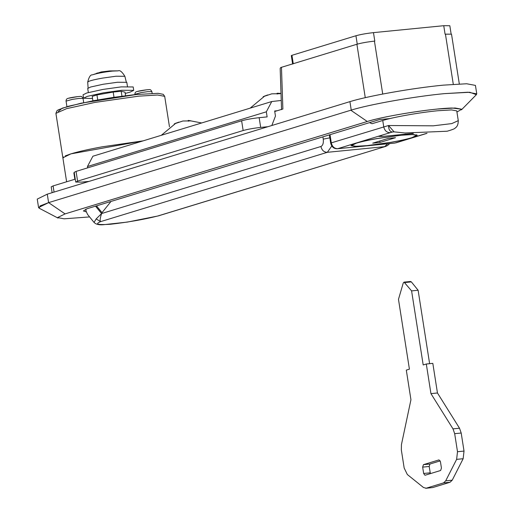 <?xml version="1.0" encoding="UTF-8"?>
<svg xmlns="http://www.w3.org/2000/svg" width="514" height="514" viewBox="0 0 514 514"><rect width="100%" height="100%" fill="white"/><g stroke="black" fill="none" stroke-linecap="round" stroke-linejoin="round"><path stroke-width="0.77" d="M267.659 94.949L263.142 96.703L271.752 93.831L280.001 93.715L277.412 93.259L277.033 93.31L277.412 93.259L277.521 93.953M277.142 93.991L277.033 93.31M92.905 100.815L92.212 96.388L96.96 94.936L113.189 92.057L121.188 91.267L125.024 92.147L125.583 95.7M121.959 96.169L121.188 91.267M114.005 97.287L113.189 92.057M97.744 99.934L96.96 94.936M178.776 122.12L174.259 123.88L182.868 121.008L191.118 120.886L188.529 120.43L188.15 120.488L188.529 120.43L188.632 121.124M188.259 121.169L188.15 120.488M125.23 93.432L130.023 92.16L133.717 90.342L121.76 90.265L103.442 92.816L87.271 96.381L83.576 98.2L92.552 98.547M133.717 90.342L133.19 86.956L121.227 86.879L102.916 89.43L86.744 92.995L83.043 94.814L83.576 98.2M88.132 88.363L87.701 82.099L88.986 81.257C91.563 80.3 96.041 79.252 102.434 78.122L116.003 76.226L124.863 76.278C122.036 71.742 119.807 69.93 118.175 70.848L112.482 71.086C103.834 72.069 97.23 73.296 92.674 74.774L101.29 71.941L109.334 70.964M118.175 70.848L109.7 70.926M97.904 72.898L96.414 73.348M127.44 86.41L126.804 82.324L117.475 82.259L103.198 84.251L90.593 87.027L87.708 88.447L88.35 92.533M369.508 122.653L372.046 123.713L382.75 120.494C393.441 117.128 419.777 112.457 437.69 110.748L451.517 109.919L456.747 110.876L458.276 120.642M330.027 134.726L331.299 142.873L388.558 125.512L394.071 131.854L392.407 132.008C389.882 131.7 388.603 129.534 388.558 125.512L433.225 125.827L451.742 123.598L458.276 120.662C458.244 124.356 457.229 126.791 455.224 127.96C455.153 128.596 452.461 129.682 447.161 131.224L404.839 132.998M394.071 131.854L405.745 133.062M392.407 132.008L379.949 135.78L378.696 136.396L382.75 136.422L379.647 135.876M382.75 136.422L413.32 133.409M355.868 143.213L350.978 145.616L355.315 146.413L366.79 145.725L391 142.352C400.194 140.733 407.319 139.159 412.382 137.636L417.272 135.24L412.935 134.443L401.46 135.131L377.244 138.504C368.056 140.123 360.931 141.697 355.868 143.213M367.124 145.623L390.871 142.314C399.886 140.727 406.876 139.185 411.836 137.694L416.629 135.336L412.382 134.559L401.126 135.233L377.379 138.542C368.365 140.129 361.374 141.671 356.414 143.162L351.615 145.52L355.868 146.297L367.124 145.623M388.282 138.407L395.523 137.694L379.968 142.449L372.727 143.162L388.282 138.407M379.743 141.016L379.968 142.449M464.02 451.074L461.199 433.032L459.516 428.226L437.459 392.985L432.82 363.359L426.305 364.002L423.189 364.953L411.592 290.892L418.113 290.249L411.361 281.903L410.577 281.479L404.055 282.122L403.259 282.976L398.478 299.334L409.414 369.168L406.304 370.119L410.943 399.738L401.44 444.629L401.344 449.981L404.171 468.023L407.332 474.518L423.517 487.535L426.202 488.204L443.511 482.909L445.702 480.834L452.224 480.192L463.146 458.719L464.02 451.074L457.505 451.716L454.678 433.675L452.995 428.869L430.944 393.628L437.459 392.985M432.724 487.561L425.727 488.3L432.724 487.561L450.033 482.267L452.224 480.192M429.614 363.674L418.113 290.249M440.215 460.878L429.955 464.014L429.177 466.474L430.391 473.619M425.091 475.238L440.646 470.483L441.43 468.029L440.434 461.681L438.995 459.901L423.44 464.656L422.656 467.117L423.652 473.465L424.975 475.264M445.702 480.834L456.625 459.362L457.505 451.716M411.592 290.892L404.055 282.122M404.839 282.546L411.361 281.903M430.944 393.628L426.305 364.002M96.613 206.005L102.016 212.655L110.741 201.771M94.049 222.414L96.157 218.919L101.599 213.548C100.095 218.167 99.767 220.859 100.603 221.63C94.505 224.194 97.801 225.068 110.484 224.258C128.044 222.254 143.836 219.491 157.856 215.976L385.474 146.477L387.421 145.603L389.734 143.579M85.909 209.179L85.992 210.926L87.547 214.409L94.017 222.376C94.717 223.005 96.638 225.293 103.327 224.727L127.369 222.087L158.216 215.925L385.474 146.477M96.157 218.919L100.603 221.63L327.347 152.305C323.987 152.253 321.848 150.319 320.922 146.49C322.888 145.494 323.666 143.04 323.261 139.127L322.914 136.904M158.44 215.854L159.411 215.597M101.926 146.856L143.175 140.849L70.893 153.866C78.301 151.63 88.646 149.291 101.926 146.856M63.1 158.171L62.869 157.804L70.893 153.866L65.291 155.877M62.92 157.496L63.415 156.937M267.929 126.701L260.682 127.414C253.685 128.185 247.838 129.226 243.148 130.524L77.595 181.14L75.719 182.065L81.797 182.104L89.05 181.391M75.719 182.065L74.196 172.331L76.072 171.406L77.595 181.14M243.148 130.524L241.625 120.79C246.315 119.492 252.162 118.451 259.159 117.68L267.126 116.896L266.329 111.814L271.771 101.534L281.248 100.461M87.663 167.866L87.451 166.51L92.886 156.224L271.771 101.534M277.2 110.741L274.662 110.992L275.459 116.074L271.822 125.512M241.625 120.79L76.072 171.406M390.062 118.548L379.557 119.582L87.052 208.742L83.384 210.958L86.204 211.871M456.927 112.039L461.752 109.219L455.083 107.998L437.427 109.052C414.56 111.236 380.938 117.198 367.285 121.497L65.079 213.895L57.555 217.589L64.134 218.816L89.584 216.921M461.463 109.823L476.369 94.679L469.783 92.263L444.321 93.638C413.841 96.548 369.007 104.503 350.805 110.227L48.592 202.632L65.072 213.895L57.555 217.602M58.011 218.084L39.186 208.215L40.028 205.947L48.592 202.632L38.569 207.553L39.289 208.273M461.752 109.212L452.14 108.024C432.852 108.319 384.363 116.016 367.279 121.49L65.079 213.895M476.266 94.788L476.754 93.863L467.862 92.231L444.321 93.638M350.805 110.227L367.285 121.497L350.805 110.227M476.754 93.863L475.431 85.401L466.641 83.763L443.351 85.144C413.108 88.003 368.429 95.887 349.918 101.631L351.242 110.099M38.569 207.553L37.246 199.091L47.275 194.163L349.918 101.631M74.267 172.788L73.875 172.91L74.871 179.257L53.09 185.914L54.06 192.088M52.126 192.679L51.207 186.839L53.09 185.914M365.268 97.673L356.902 44.249C361.593 42.945 367.439 41.91 374.436 41.133L374.796 41.101L373.472 32.633L443.749 25.7L449.834 25.745L451.157 34.207M443.749 25.7L445.073 34.162L451.517 34.168L459.31 83.936M281.556 109.643L280.162 68.439L280.625 67.604L281.466 67.308L282.873 109.007L274.739 111.493M292.639 64.083L291.316 55.621L291.939 55.313L355.939 35.749C360.629 34.444 366.476 33.41 373.472 32.633M356.902 44.249L281.466 67.308M379.949 135.78L337.73 148.687C334.37 148.636 332.23 146.702 331.299 142.873L330.675 143.181L329.384 134.925M394.482 143.085L337.486 148.732L394.726 143.085L426.671 133.344M390.171 132.657C386.811 132.606 384.665 130.665 383.74 126.842L382.75 120.494M423.652 473.465L430.173 472.822M422.656 467.117L429.177 466.474M423.44 464.656L429.955 464.014M456.625 459.362L463.146 458.719M443.511 482.909L450.033 482.267M452.995 428.869L459.516 428.226M454.678 433.675L461.199 433.032M101.579 213.606L95.61 206.255M95.662 206.242L101.599 213.548L320.922 146.49M387.742 143.779L384.588 146.657L327.347 152.305L331.793 146.002M323.261 139.127L329.834 137.836M68.754 98.219L77.563 96.651M137.585 91.421L146.394 89.854M72.365 99.369L66.062 101.117C66.036 99.453 66.833 98.508 68.452 98.277C69.949 97.609 79.426 96.24 80.088 96.484C81.238 96.047 82.227 96.709 83.062 98.45L79.008 98.425L72.365 99.369M141.196 92.571L134.893 94.319C134.861 92.661 135.657 91.71 137.277 91.486C138.78 90.817 148.257 89.442 148.919 89.687C150.069 89.256 151.058 89.911 151.887 91.659L147.833 91.633L141.196 92.571M58.262 111.474L62.245 108.178L81.161 103.185L137.302 94.377M94.962 102.415L66.524 108.672L55.91 113.369L56.958 110.741L58.339 109.79L68.49 106.218L93.503 100.705L112.701 97.487L135.053 94.595L158.1 93.323L163.234 94.325L164.692 96.336L157.58 95.026L138.748 96.157L94.962 102.415M259.159 117.68L260.682 127.414M266.329 111.814L87.451 166.51M47.275 194.163L48.599 202.625M374.436 41.133L382.718 94.043M453.29 84.29L445.439 34.13M357.262 44.21L355.939 35.749M293.263 63.775L291.939 55.313M250.177 108.133L264.935 95.855M281.01 93.394L277.29 93.246M161.293 135.31L176.051 123.032M201.681 122.962L188.4 120.424M87.701 82.099C88.973 76.952 90.541 74.543 92.417 74.877M124.87 76.278L126.373 82.375M337.486 148.732C334.016 148.899 331.748 147.049 330.675 143.181M395.857 142.86L427.025 133.332M351.525 144.935L351.615 145.52M416.636 135.336L416.539 134.752M85.992 210.926L85.735 209.249M83.062 98.45L83.711 102.627M66.929 106.655L66.062 101.117M151.887 91.659L152.15 93.31M164.692 96.336L169.459 126.759M66.621 181.776L55.91 113.369"/></g></svg>
